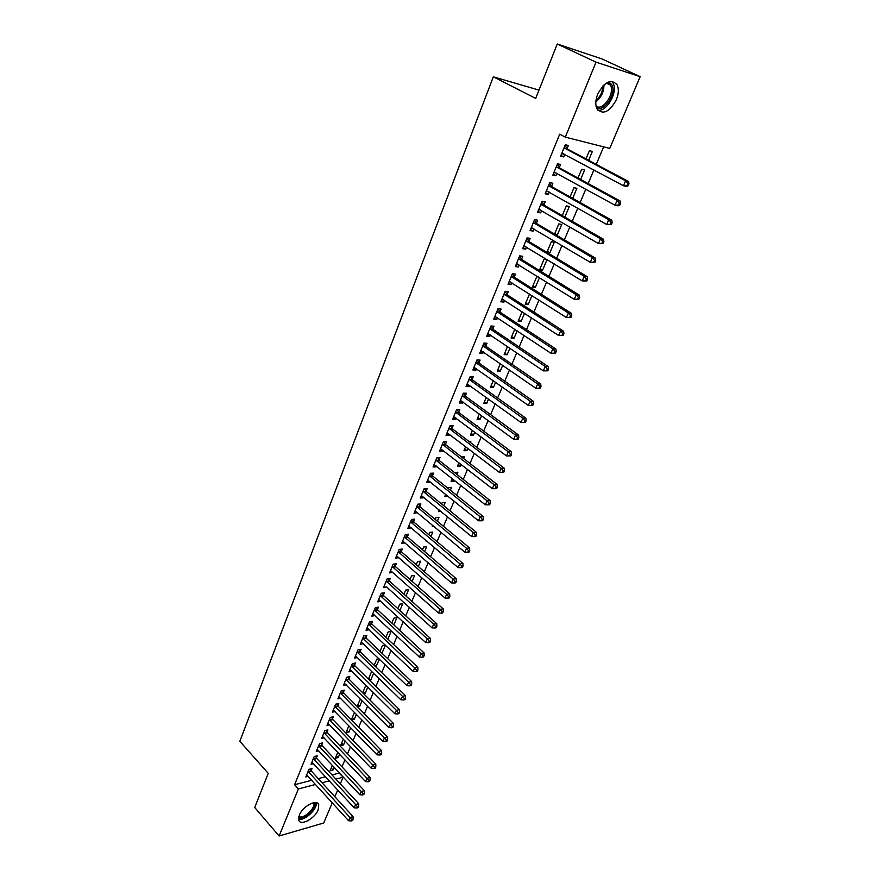<?xml version="1.0" encoding="UTF-8"?>
<svg xmlns="http://www.w3.org/2000/svg" width="880" height="880" viewBox="0 0 880 880"><rect width="100%" height="100%" fill="white"/><g stroke="black" fill="none" stroke-linecap="round" stroke-linejoin="round"><path stroke-width="1.32" d="M299.354 815.133C302.676 806.201 317.295 798.523 318.769 804.826L318.164 809.853C314.853 818.664 300.322 826.408 298.771 820.061L299.354 815.133M597.718 94.138C604.714 81.598 611.204 78.518 617.177 84.909C618.97 88.913 618.706 93.852 616.374 99.737C609.4 112.189 602.921 115.203 596.937 108.757C595.188 104.852 595.452 99.979 597.718 94.138M332.101 775.027L339.427 772.904M341.99 766.843L344.949 759.825M347.512 753.764L350.526 746.614M353.078 740.564L356.147 733.282M358.699 727.232L361.834 719.829M364.386 713.779L367.565 706.233M370.117 700.194L373.362 692.516M375.903 686.477L379.203 678.656M381.755 672.628L385.11 664.664M387.651 658.636L391.072 650.529M393.613 644.512L397.1 636.262M399.63 630.245L403.183 621.841M405.713 615.846L409.321 607.288M411.851 601.293L415.525 592.581M418.055 586.597L421.795 577.731M424.325 571.747L428.131 562.727M430.65 556.754L434.533 547.569M437.041 541.607L440.99 532.257M443.498 526.306L447.524 516.78M450.021 510.84L454.113 501.149M456.621 495.22L460.779 485.353M463.276 479.446L467.522 469.392M470.008 463.496L474.331 453.266M476.806 447.381L481.206 436.964M483.681 431.09L488.158 420.486M490.633 414.634L495.187 403.843M497.651 397.991L502.282 387.013M504.746 381.183L509.465 369.996M511.918 364.188L516.725 352.803M519.167 347.006L524.062 335.412M526.504 329.637L531.476 317.834M533.907 312.081L538.978 300.069M541.398 294.327L546.568 282.095M548.977 276.375L554.235 263.923M556.633 258.225L561.99 245.553M564.377 239.877L569.833 226.974M572.22 221.32L577.764 208.175M580.14 202.543L585.783 189.167M588.148 183.557L593.901 169.939M596.255 164.362L603.636 146.861M339.317 773.168L343.112 777.238L340.296 783.871M337.722 789.943L334.851 796.719M332.277 802.791L323.708 822.998L279.114 836L298.386 788.942L315.568 784.443M538.989 90.101L493.317 76.824L239.833 741.268L268.235 773.366L254.716 807.499L279.114 836M493.317 76.824L535.7 98.406L557.26 44L601.92 58.905L640.167 76.67L609.752 148.401L565.312 137.137L596.024 62.15L640.167 76.67M339.647 754.226L338.261 757.526L335.291 758.263L337.799 752.268M316.426 757.878L317.273 755.799L314.193 756.547L311.047 764.236L313.467 763.642M350.757 727.727L348.887 732.182L345.917 732.864L348.876 725.791M327.063 732.028L327.932 729.916L324.841 730.609L321.629 738.441L324.17 737.858M360.415 699.061L357.016 706.332M362.076 700.733L359.711 706.365L357.511 706.838M337.898 705.683L338.789 703.527L335.698 704.176L332.42 712.151L335.082 711.59M372.724 672.342L371.107 672.65L368.401 679.107M373.615 673.211L370.744 680.075L369.611 680.284M348.942 678.843L349.844 676.654L346.753 677.237L343.409 685.366L346.203 684.827M381.997 653.235L385.385 645.139L382.393 645.645L380.017 651.343M360.195 651.486L361.119 649.253L358.017 649.781L354.618 658.075L357.555 657.558M393.866 624.899L396.891 617.683L393.91 618.134L391.853 623.04M371.668 623.601L372.603 621.324L369.512 621.786L366.036 630.245L369.138 629.761L367.576 628.287M405.977 596.013L408.628 589.71L405.636 590.095L403.931 594.165M383.372 595.177L384.318 592.845L381.216 593.252L377.685 601.865L380.842 601.315M418.341 566.533L420.585 561.176L417.593 561.506L416.251 564.718M395.296 566.181L396.275 563.805L393.162 564.146L389.554 572.935L392.777 572.308M430.947 536.47L432.784 532.092L429.792 532.345L428.824 534.677M426.888 541.079L426.107 541.156L426.338 540.617M407.462 536.613L408.463 534.193L405.35 534.457L401.676 543.422L404.943 542.718M443.817 505.78L445.214 502.436L442.222 502.623L441.65 504.009M440.99 511.423L438.471 511.599L439.164 509.927M419.87 506.44L420.893 503.976L417.78 504.163L414.029 513.315L417.373 512.534M456.951 474.452L457.897 472.175L454.74 472.714M454.476 480.359L454.069 481.316L451.077 481.459L452.276 478.61M432.542 475.651L433.576 473.132L430.474 473.264L426.635 482.603L429.748 482.449L430.045 481.723M470.349 442.475L470.844 441.309L468.864 441.342M467.896 448.349L466.928 450.637L463.947 450.703L465.652 446.633M445.467 444.235L446.523 441.672L443.421 441.716L439.505 451.242L442.607 451.176L442.981 450.285M481.591 415.657L480.062 419.331L477.07 419.32L479.303 413.974M458.656 412.17L459.745 409.541L456.632 409.508L452.639 419.243L455.752 419.254L456.181 418.198M495.594 382.272L493.449 387.387L490.468 387.299L493.262 380.622M472.131 379.423L473.231 376.75L470.129 376.629L466.048 386.562L469.161 386.661L469.667 385.418M509.894 348.161L507.122 354.772L504.141 354.607L507.507 346.544M485.892 345.983L487.014 343.244L483.912 343.046L479.754 353.188L482.856 353.375L483.439 351.956M524.513 313.302L521.081 321.475L518.111 321.222L522.082 311.729M499.95 311.828L501.094 309.034L497.992 308.737L493.735 319.099L496.837 319.374L497.508 317.768M538.307 276.958L536.701 276.76L532.367 287.133L535.337 287.474L539.451 277.673M514.305 276.925L515.482 274.076L512.38 273.68L508.035 284.273L511.126 284.636L511.874 282.832M554.334 242.187L551.364 241.714L546.931 252.307L549.901 252.747L554.334 242.187M528.979 241.263L530.178 238.348L527.087 237.853L522.643 248.688L525.734 249.15L526.559 247.126M564.85 217.085L569.305 206.47L566.346 205.898L562.276 215.611M543.972 204.809L545.204 201.828L542.124 201.234L537.57 212.3L540.661 212.872L541.585 210.628M580.624 179.465L584.606 169.972L581.658 169.301L578.006 178.035M559.306 167.541L560.571 164.483L557.491 163.779L552.838 175.109L555.918 175.78L556.93 173.316M565.312 137.137L559.691 134.189L294.602 784.707L311.773 780.274M318.263 778.602L325.534 776.721M567.105 148.588L568.381 145.497L565.301 144.738L560.604 156.189L563.684 156.915L564.74 154.341M588.654 160.325L592.383 151.426L589.435 150.7L586.003 158.917M551.595 186.274L552.838 183.26L549.758 182.611L545.16 193.809L548.251 194.425L549.219 192.082M572.693 198.385L576.906 188.32L573.958 187.704L570.097 196.933M536.437 223.135L537.647 220.187L534.556 219.648L530.068 230.593L533.159 231.11L534.028 228.987M554.752 233.607L557.293 235.103L561.77 224.422L558.811 223.905L554.554 234.091M557.293 235.103L555.863 234.861M521.598 259.193L522.786 256.311L519.695 255.871L515.295 266.574L518.397 266.992L519.178 265.078M546.964 259.754L543.994 259.336L539.616 269.808L542.575 270.204L546.964 259.754M507.089 294.47L508.244 291.643L505.153 291.302L500.852 301.785L503.943 302.104L504.647 300.388M531.938 295.592L528.176 304.568L525.195 304.26L529.485 294.03M492.877 328.999L494.021 326.227L490.919 325.985L486.706 336.237L489.808 336.468L490.435 334.95M517.165 330.825L514.063 338.217L511.093 337.997L514.756 329.23M478.973 362.791L480.095 360.085L476.982 359.92L472.868 369.963L475.97 370.106L476.509 368.775M502.711 365.31L500.247 371.162L497.266 371.03L500.346 363.682M465.366 395.879L466.455 393.228L463.342 393.151L459.316 402.985L462.418 403.04L462.891 401.896M488.554 399.058L486.717 403.436L483.736 403.392L486.244 397.386M452.034 428.285L453.101 425.689L449.988 425.7L446.039 435.325L449.141 435.292L449.548 434.324M477.169 426.228L477.411 425.645L476.377 425.645M474.705 432.091L473.462 435.061L470.47 435.094L472.439 430.386M438.966 460.031L440.022 457.479L436.909 457.567L433.037 467.005L436.15 466.895L436.48 466.092M463.617 458.546L464.343 456.819L461.483 456.896M461.142 464.431L460.471 466.059L457.479 466.158L458.92 462.704M426.173 491.128L427.207 488.631L424.094 488.796L420.299 498.036L423.412 497.849L423.676 497.211M450.351 490.193L451.528 487.377L448.536 487.531L448.162 488.444M447.865 496.111L444.741 496.606L445.687 494.351M413.633 521.598L414.645 519.156L411.532 519.387L407.814 528.451L411.125 527.703M437.349 521.202L438.966 517.33L435.974 517.561L435.204 519.42M433.884 526.317L432.256 526.449L432.718 525.349M401.346 551.463L402.336 549.076L399.234 549.373L395.582 558.25L398.827 557.59M424.611 551.573L426.657 546.711L423.665 546.997L422.499 549.769M389.301 580.745L390.269 578.402L387.167 578.765L383.592 587.477L386.782 586.883M412.126 581.35L414.579 575.509L411.587 575.861L410.058 579.513M377.487 609.455L378.433 607.156L375.331 607.585L371.833 616.121L374.957 615.604M399.894 610.522L402.732 603.768L399.74 604.175L397.87 608.674M365.904 637.615L366.839 635.36L363.737 635.855L360.294 644.226L363.319 643.72M387.904 639.133L391.116 631.477L388.124 631.961L385.902 637.263M354.541 665.236L355.454 663.014L352.363 663.575L348.986 671.781L351.857 671.253M379.016 658.801L376.728 659.208L374.176 665.291M379.467 659.241L375.782 666.842M343.398 692.329L344.289 690.151L341.198 690.767L337.887 698.819L340.615 698.269M366.531 685.762L365.541 685.96L362.681 692.78M367.818 687.038L365.2 693.275L363.517 693.616M332.453 718.916L333.333 716.782L330.242 717.453L326.997 725.362L329.604 724.779M356.389 714.296L354.277 719.334L351.571 719.928M354.486 712.371L351.395 719.752M321.717 745.008L322.575 742.918L319.495 743.633L316.316 751.399L318.791 750.805M345.18 741.037L343.552 744.909L340.582 745.624L343.31 739.09M311.179 770.627L312.026 768.57L308.946 769.34L305.822 776.952L308.198 776.347M334.18 767.283L333.025 770.033L330.055 770.792L332.343 765.314M322.058 782.749L329.329 780.846M335.896 779.119L343.112 777.238M557.26 44L596.024 62.15M294.602 784.707L298.386 788.942M560.912 155.43L563.684 156.915M553.19 174.273L555.918 175.78M545.545 192.896L548.251 194.425M537.977 211.31L540.661 212.872M530.508 229.526L533.159 231.11M523.105 247.544L525.734 249.15M547.382 251.229L549.901 252.747M515.79 265.375L518.397 266.992M540.089 268.675L542.575 270.204M508.563 282.997L511.126 284.636M532.873 285.923L535.337 287.474M501.402 300.443L503.943 302.104M525.734 302.995L528.176 304.568M494.318 317.691L496.837 319.374M518.661 319.891L521.081 321.475M487.311 334.763L489.808 336.468M511.676 336.611L514.063 338.217M480.381 351.659L482.856 353.375M504.746 353.155L507.122 354.772M473.517 368.368L475.97 370.106M497.904 369.523L500.247 371.162M466.73 384.901L469.161 386.661M491.128 385.726L493.449 387.387M460.02 401.269L462.418 403.04M484.418 401.764L486.717 403.436M453.365 417.461L455.752 419.254M477.774 417.648L480.062 419.331M446.787 433.499L449.141 435.292M471.196 433.356L473.462 435.061M440.275 449.361L442.607 451.176M464.695 448.921L466.928 450.637M433.829 465.058L436.15 466.895M458.249 464.321L460.471 466.059M427.449 480.601L429.748 482.449M451.869 479.567L454.069 481.316M421.135 495.99L423.412 497.849M445.555 494.67L447.733 496.43M414.887 511.225L417.131 513.095M408.694 526.306L410.927 528.198M402.567 541.233L404.778 543.136M396.506 556.017L398.684 557.931M390.5 570.647L392.667 572.583M386.199 581.119L433.675 624.184L432.069 627.88L386.694 587.081M378.763 599.588L380.787 601.447M373.054 613.921L374.935 615.67M374.374 664.84L376.332 666.732M368.797 678.161L370.744 680.075M363.275 691.361L365.2 693.275M357.808 704.44L359.711 706.365M352.385 717.398L354.277 719.334M347.017 730.235L348.887 732.182M341.693 742.962L343.552 744.909M336.413 755.568L338.261 757.526M331.188 768.064L333.025 770.033M628.155 185.779L629.002 183.821L627.803 183.546L626.945 185.515L628.155 185.779L626.483 186.417L623.458 185.746L561.869 153.109M626.945 185.515L623.458 185.746L625.581 180.84L628.595 181.522L567.732 149.226L564.96 145.574M564.036 147.84L625.581 180.84L627.803 183.546M563.838 153.857L561.55 153.89M629.002 183.821L628.595 181.522M619.696 205.26L620.543 203.324L619.333 203.071L618.486 205.007L619.696 205.26L618.046 205.832L615.021 205.227L554.092 172.062M618.486 205.007L615.021 205.227L617.122 200.376L620.147 201.003L559.922 168.179L557.183 164.527M556.237 166.848L617.122 200.376L619.333 203.071M555.885 172.744L553.806 172.744M620.543 203.324L620.147 201.003M611.336 224.51L612.172 222.596L610.962 222.365L610.126 224.29L611.336 224.51L606.694 224.477L546.403 190.795M610.126 224.29L606.694 224.477L608.762 219.692L611.798 220.253L552.211 186.923L549.494 183.26M548.515 185.636L608.762 219.692L610.962 222.365M548.02 191.411L546.161 191.389M612.172 222.596L611.798 220.253M608.861 81.873L611.886 84.81C616.748 93.643 603.735 112.827 596.464 107.613M596.079 106.227C602.745 111.43 615.087 93.5 610.522 85.228L607.541 82.434M597.927 110.275C606.848 111.804 618.024 92.147 613.184 83.303L611.875 81.356M314.666 802.56C317.724 807.499 304.579 820.49 299.178 817.828L298.639 817.564M298.87 816.519L299.233 816.695C304.051 819.071 315.854 807.818 313.72 802.923L313.632 802.692M298.584 819.214C304.59 821.249 317.713 808.918 316.261 802.648M603.075 243.54L603.9 241.648L602.679 241.439L601.865 243.331L603.075 243.54L598.444 243.518L538.802 209.319M601.865 243.331L598.444 243.518L600.501 238.777L603.537 239.294L544.577 205.458L541.893 201.784M540.892 204.226L600.501 238.777L602.679 241.439M540.243 209.858L538.593 209.825M603.9 241.648L603.537 239.294M594.902 262.35L595.716 260.469L594.506 260.293L593.692 262.163L594.902 262.35L590.304 262.339L531.278 227.645M593.692 262.163L590.304 262.339L592.328 257.653L595.375 258.104L537.031 223.784L534.369 220.099M533.346 222.607L592.328 257.653L594.506 260.293M532.554 228.107L531.113 228.052M595.716 260.469L595.375 258.104M586.828 280.94L587.631 279.092L586.41 278.938L585.607 280.786L586.828 280.94L582.252 280.94L523.842 245.773M585.607 280.786L582.252 280.94L584.254 276.309L587.301 276.705L529.562 241.912L526.933 238.227M525.888 240.779L584.254 276.309L586.41 278.938M524.953 246.147L523.71 246.092M587.631 279.092L587.301 276.705M578.842 299.332L579.645 297.495L578.424 297.363L577.621 299.189L578.842 299.332L574.288 299.332L516.483 263.692M577.621 299.189L574.288 299.332L576.268 294.756L579.326 295.097L522.181 259.853L519.574 256.146M518.507 258.764L576.268 294.756L578.424 297.363M517.429 263.989L516.384 263.934M579.645 297.495L579.326 295.097M570.955 317.504L571.736 315.7L570.515 315.579L569.734 317.394L570.955 317.504L566.423 317.515L509.201 281.424M569.734 317.394L566.423 317.515L568.381 312.983L571.428 313.291L514.877 277.585L512.303 273.878M511.203 276.551L568.381 312.983L570.515 315.579M509.993 281.633L509.146 281.578M571.736 315.7L571.428 313.291M563.145 335.478L563.926 333.696L562.694 333.597L561.924 335.39L563.145 335.478L558.635 335.5L502.007 298.958M561.924 335.39L558.635 335.5L560.571 331.023L563.629 331.265L507.661 295.13L505.109 291.412M503.987 294.14L560.571 331.023L562.694 333.597M502.612 299.079L501.974 299.035M563.926 333.696L563.629 331.265M555.423 353.254L556.193 351.483L554.972 351.406L554.202 353.177L555.423 353.254L550.935 353.276L494.89 316.316M554.202 353.177L550.935 353.276L552.849 348.854L555.918 349.052L500.511 312.488L497.981 308.77M496.848 311.542L552.849 348.854L554.972 351.406M556.193 351.483L555.918 349.052M547.789 370.832L548.548 369.083L547.327 369.028L546.568 370.777L547.789 370.832L543.323 370.865L487.839 333.476M546.568 370.777L543.323 370.865L545.226 366.487L548.284 366.63L493.438 329.659L490.974 325.985M489.775 328.757L545.226 366.487L547.327 369.028M548.548 369.083L548.284 366.63M540.243 388.223L540.991 386.485L539.77 386.452L539.011 388.179L540.243 388.223L535.799 388.256L480.865 350.46M539.011 388.179L535.799 388.256L537.669 383.922L540.738 384.032L486.442 346.654L484.055 343.046M482.79 345.785L537.669 383.922L539.77 386.452M540.991 386.485L540.738 384.032M532.774 405.416L533.522 403.7L532.29 403.678L531.542 405.394L532.774 405.416L528.352 405.449L473.979 367.268M531.542 405.394L528.352 405.449L530.211 401.17L533.28 401.225L479.523 363.462L477.202 359.931M475.871 362.637L530.211 401.17L532.29 403.678M533.522 403.7L533.28 401.225M525.393 422.422L526.13 420.728L524.898 420.728L524.161 422.422L525.393 422.422L520.993 422.466L467.148 383.889M524.161 422.422L520.993 422.466L522.819 418.231L525.899 418.242L472.681 380.094L470.426 376.64M469.029 379.313L522.819 418.231L524.898 420.728M526.13 420.728L525.899 418.242M462.253 395.813L515.515 435.105L513.7 439.296L460.394 400.345M463.716 393.162L465.905 396.561L518.595 435.072L515.515 435.105L517.583 437.58L516.857 439.263L518.089 439.241L518.815 437.569L517.583 437.58M518.815 437.569L518.595 435.072M513.7 439.296L516.857 439.263M455.554 412.137L508.288 451.792L506.495 455.939L453.717 416.625M457.072 409.519L459.195 412.841L511.368 451.726L508.288 451.792L510.345 454.256L509.63 455.917L510.862 455.884L511.577 454.223L510.345 454.256M511.577 454.223L511.368 451.726M506.495 455.939L509.63 455.917M448.921 428.296L501.149 468.303L499.367 472.406L447.106 432.729M450.483 425.689L452.562 428.967L504.229 468.193L501.149 468.303L503.184 470.756L502.48 472.395L503.712 472.351L504.416 470.712L503.184 470.756M504.416 470.712L504.229 468.193M499.367 472.406L502.48 472.395M442.354 444.29L494.076 484.649L492.316 488.697L440.561 448.679M443.971 441.705L445.995 444.917L497.156 484.484L494.076 484.649L496.1 487.08L495.396 488.697L496.639 488.631L497.343 487.014L496.1 487.08M497.343 487.014L497.156 484.484M492.316 488.697L495.396 488.697M435.864 460.119L487.08 500.808L485.342 504.823L434.082 464.464M437.525 457.556L439.494 460.713L490.16 500.61L487.08 500.808L489.104 503.228L488.4 504.834L489.632 504.746L490.336 503.151L489.104 503.228M490.336 503.151L490.16 500.61M485.342 504.823L488.4 504.834M429.429 475.783L480.15 516.802L478.434 520.773L427.669 480.084M431.145 473.231L433.059 476.344L483.241 516.56L480.15 516.802L482.163 519.2L481.481 520.795L482.713 520.696L483.395 519.112L482.163 519.2M483.395 519.112L483.241 516.56M478.434 520.773L481.481 520.795M423.071 491.293L473.308 532.62L471.603 536.558L421.322 495.55M424.82 488.752L426.69 491.81L476.388 532.345L473.308 532.62L475.31 535.018L474.628 536.591L475.86 536.47L476.542 534.897L475.31 535.018M476.542 534.897L476.388 532.345M471.603 536.558L474.628 536.591M416.768 506.638L466.532 548.284L464.849 552.167L415.041 510.851M418.561 504.119L420.376 507.122L469.612 547.965L466.532 548.284L468.523 550.66L467.841 552.211L469.084 552.09L469.755 550.528L468.523 550.66M469.755 550.528L469.612 547.965M464.849 552.167L467.841 552.211M410.531 521.84L459.822 563.783L458.15 567.622L408.815 526.009M412.368 519.321L414.139 522.291L462.913 563.431L459.822 563.783L461.802 566.137L461.131 567.677L462.374 567.534L463.034 565.994L461.802 566.137M463.034 565.994L462.913 563.431M458.15 567.622L461.131 567.677M404.36 536.877L453.178 579.117L451.528 582.923L402.666 541.013M406.23 534.38L407.957 537.295L456.269 578.721L453.178 579.117L455.158 581.46L454.498 582.989L455.73 582.824L456.39 581.306L455.158 581.46M456.39 581.306L456.269 578.721M451.528 582.923L454.498 582.989M398.244 551.771L446.611 594.286L444.983 598.059L396.561 555.863M400.147 549.285L401.841 552.156L449.702 593.868L446.611 594.286L448.569 596.629L447.92 598.136L449.152 597.96L449.812 596.453L448.569 596.629M449.812 596.453L449.702 593.868M444.983 598.059L447.92 598.136M392.194 566.522L440.11 609.312L438.493 613.041L390.533 570.57M394.13 564.036L395.78 566.874L443.201 608.861L440.11 609.312L442.057 611.633L441.419 613.129L442.651 612.942L443.3 611.446L442.057 611.633M443.3 611.446L443.201 608.861M438.493 613.041L441.419 613.129M388.168 578.644L389.785 581.438L436.766 623.689L433.675 624.184L435.611 626.494L434.973 627.968L436.216 627.77L436.854 626.296L435.611 626.494M436.854 626.296L436.766 623.689M432.069 627.88L434.973 627.968M380.259 595.584L427.306 638.902L425.722 642.554L378.631 599.544M382.261 593.109L383.845 595.87L430.386 638.374L427.306 638.902L429.231 641.201L428.604 642.664L429.836 642.444L430.474 640.981L429.231 641.201M430.474 640.981L430.386 638.374M425.722 642.554L428.604 642.664M374.385 609.895L420.992 653.477L419.43 657.096L372.779 613.822M376.42 607.442L377.96 610.159L424.083 652.916L420.992 653.477L422.917 655.754L422.29 657.206L423.533 656.975L424.16 655.534L422.917 655.754M424.16 655.534L424.083 652.916M419.43 657.096L422.29 657.206M368.566 624.074L414.755 667.898L413.204 671.484L366.971 627.968M370.623 621.621L372.141 624.305L417.835 667.304L414.755 667.898L416.669 670.164L416.042 671.605L417.285 671.363L417.901 669.933L416.669 670.164M417.901 669.933L417.835 667.304M413.204 671.484L416.042 671.605M362.802 638.11L408.573 682.176L407.033 685.729L361.229 641.971M364.892 635.668L366.366 638.319L411.653 681.56L408.573 682.176L410.476 684.431L409.86 685.85L411.092 685.597L411.708 684.178L410.476 684.431M411.708 684.178L411.653 681.56M407.033 685.729L409.86 685.85M357.104 652.025L402.446 696.311L400.928 699.831L355.531 655.842M359.205 649.572L360.657 652.19L405.537 695.662L402.446 696.311L404.349 698.555L403.744 699.963L404.976 699.699L405.581 698.291L404.349 698.555M405.581 698.291L405.537 695.662M400.928 699.831L403.744 699.963M351.45 665.797L396.385 710.314L394.889 713.79L349.899 669.57M353.584 663.355L355.003 665.94L399.476 709.632L396.385 710.314L398.277 712.547L397.672 713.933L398.915 713.658L399.52 712.272L398.277 712.547M399.52 712.272L399.476 709.632M394.889 713.79L397.672 713.933M345.851 679.437L390.39 724.174L388.894 727.617L344.311 683.177M348.007 676.995L349.393 679.547L393.481 723.459L390.39 724.174L392.271 726.396L391.677 727.771L392.909 727.485L393.503 726.11L392.271 726.396M393.503 726.11L393.481 723.459M388.894 727.617L391.677 727.771M340.307 692.945L384.45 737.902L382.976 741.312L338.778 696.652M342.485 690.514L343.838 693.033L387.53 737.154L384.45 737.902L386.32 740.102L385.726 741.466L386.969 741.169L387.552 739.805L386.32 740.102M387.552 739.805L387.53 737.154M382.976 741.312L385.726 741.466M334.807 706.332L378.565 751.487L377.102 754.864L333.3 710.006M337.007 703.901L338.338 706.387L381.645 750.717L378.565 751.487L380.435 753.687L379.841 755.04L381.073 754.721L381.667 753.379L380.435 753.687M381.667 753.379L381.645 750.717M377.102 754.864L379.841 755.04M329.373 719.587L372.735 764.951L371.294 768.295L327.877 723.228M331.584 717.156L332.893 719.62L375.826 764.148L372.735 764.951L374.594 767.129L374.011 768.471L375.243 768.152L375.826 766.81L374.594 767.129M375.826 766.81L375.826 764.148M371.294 768.295L374.011 768.471M323.972 732.721L366.971 778.283L365.53 781.594L322.498 736.329M326.216 730.301L327.503 732.732L370.051 777.458L366.971 778.283L368.819 780.45L368.247 781.781L369.479 781.44L370.051 780.12L368.819 780.45M370.051 780.12L370.051 777.458M365.53 781.594L368.247 781.781M318.637 745.734L361.251 791.483L359.832 794.761L317.174 749.309M320.892 743.314L322.157 745.723L364.331 790.636L361.251 791.483L363.099 793.639L362.527 794.959L363.759 794.607L364.331 793.298L363.099 793.639M364.331 793.298L364.331 790.636M359.832 794.761L362.527 794.959M313.346 758.626L355.597 804.562L354.189 807.807L311.894 762.168M315.612 756.206L316.855 758.582L358.677 803.682L355.597 804.562L357.423 806.707L356.862 808.005L358.094 807.653L358.655 806.355L357.423 806.707M358.655 806.355L358.677 803.682M354.189 807.807L356.862 808.005M308.099 771.397L349.987 817.509L348.59 820.732L306.658 774.906M310.387 768.977L311.608 771.331L353.067 816.607L349.987 817.509L351.813 819.643L351.252 820.93L352.484 820.567L353.045 819.28L351.813 819.643M353.045 819.28L353.067 816.607M348.59 820.732L351.252 820.93M564.19 148.06L567.27 148.808M564.652 148.478L567.732 149.226M562.122 153.109L562.683 153.241M556.391 167.068L559.471 167.761M556.842 167.486L559.922 168.179M548.669 185.867L551.749 186.505M549.12 186.285L552.211 186.923M603.922 85.008C603.922 91.949 601.227 97.548 595.837 101.816M595.969 100.496C600.314 96.646 602.646 91.795 602.965 85.943M541.046 204.446L544.126 205.029M541.486 204.875L544.577 205.458M533.5 222.827L536.591 223.366M533.94 223.256L537.031 223.784M526.031 241.01L529.122 241.494M526.471 241.439L529.562 241.912M518.65 258.984L521.752 259.424M519.09 259.413L522.181 259.853M511.357 276.771L514.448 277.156M511.786 277.2L514.877 277.585M504.13 294.36L507.232 294.701M504.559 294.8L507.661 295.13M496.991 311.762L500.093 312.048M497.409 312.202L500.511 312.488M489.918 328.977L493.02 329.219M490.336 329.417L493.438 329.659M482.933 346.016L486.035 346.214M483.34 346.456L486.442 346.654M476.014 362.868L479.116 363.022M476.421 363.308L479.523 363.462M469.161 379.544L472.274 379.654M469.568 379.984L472.681 380.094M462.396 396.044L465.498 396.11M462.792 396.484L465.905 396.561M455.686 412.368L458.799 412.39M456.093 412.819L459.195 412.841M449.053 428.527L452.166 428.516M449.449 428.978L452.562 428.967M442.497 444.521L445.599 444.466M442.882 444.972L445.995 444.917M435.996 460.35L439.098 460.251M436.381 460.801L439.494 460.713M429.561 476.014L432.674 475.882M429.946 476.465L433.059 476.344M423.203 491.524L426.305 491.348M423.577 491.975L426.69 491.81M416.9 506.869L420.002 506.671M417.274 507.331L420.376 507.122M410.663 522.06L413.765 521.829M411.026 522.522L414.139 522.291M404.481 537.108L407.594 536.833M404.855 537.57L407.957 537.295M398.365 552.002L401.478 551.694M398.739 552.464L401.841 552.156M392.315 566.753L395.417 566.412M392.678 567.215L395.78 566.874M386.32 581.35L389.422 580.976M386.683 581.823L389.785 581.438M380.391 595.804L383.493 595.397M380.743 596.277L383.845 595.87M374.506 610.126L377.608 609.686M374.858 610.599L377.96 610.159M368.687 624.305L371.789 623.832M369.039 624.778L372.141 624.305M362.923 638.341L366.025 637.846M363.275 638.814L366.366 638.319M357.214 652.245L360.316 651.717M357.566 652.718L360.657 652.19M351.56 666.017L354.662 665.456M351.901 666.49L355.003 665.94M345.961 679.657L349.052 679.074M346.302 680.141L349.393 679.547M340.417 693.176L343.508 692.56M340.747 693.649L343.838 693.033M334.928 706.552L338.008 705.914M335.258 707.036L338.338 706.387M329.483 719.818L332.563 719.147M329.813 720.291L332.893 719.62M324.093 732.952L327.173 732.248M324.412 733.425L327.503 732.732M318.747 745.965L321.827 745.239M319.066 746.438L322.157 745.723M313.456 758.857L316.536 758.109M313.775 759.33L316.855 758.582M308.209 771.628L311.289 770.858M308.528 772.112L311.608 771.331M606.364 83.105L610.434 85.052"/></g></svg>
